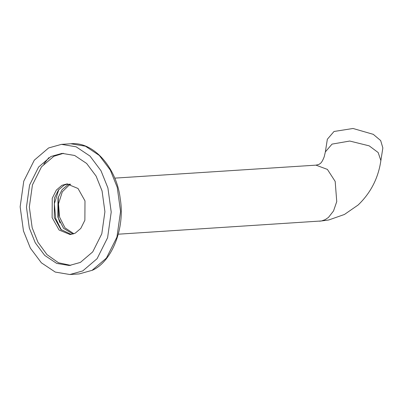 <?xml version="1.0" encoding="UTF-8"?>
<svg xmlns="http://www.w3.org/2000/svg" width="403" height="403" viewBox="0 0 403 403"><rect width="100%" height="100%" fill="white"/><g stroke="black" fill="none" stroke-linecap="round" stroke-linejoin="round"><path stroke-width="0.6" d="M59.966 222.799L58.269 218.008L58.294 196.926M319.584 221.217L328.717 219.983L344.429 214.472L358.131 205.001C370.76 192.846 378.336 178.04 380.87 160.585L382.85 147.946L380.674 140.571L373.284 134.34L353.043 128.481L334.006 131.484L327.342 139.257L325.362 151.896L324.234 156.707C322.808 160.465 321.448 162.757 320.153 163.588L318.924 164.404L315.972 165.149L327.402 169.411L335.18 181.421L336.747 201.611L333.523 210.971L328.46 217.419L325.125 219.675L321.518 220.955L118.316 234.198M48.632 147.946L61.488 144.36L76.112 146.803L90 156.072L100.987 170.726L107.908 187.934L111.218 212.079L107.601 237.715L97.083 258.696L82.736 270.932L69.88 274.519L55.261 272.075L41.368 262.806L30.386 248.152L23.465 230.949L20.15 206.804L23.772 181.169L34.285 160.182L48.632 147.946M50.995 156.46L38.633 167.003L29.575 185.083L26.457 207.167L29.308 227.972L35.273 242.792L44.733 255.421L56.702 263.406L69.301 265.506L80.378 262.418L92.735 251.875L101.798 233.8L104.916 211.711L102.06 190.911L96.095 176.086L86.635 163.462L74.666 155.477L62.072 153.372L50.995 156.46M58.506 203.777L59.291 215.978M73.89 233.77L64.984 227.831L59.594 217.146L58.495 203.847L62.319 191.793L69.392 184.841L70.696 184.257M73.044 234.062L63.609 228.355L57.871 217.257L57.992 197.878L62.082 189.712L67.664 184.952L69.82 184.075M58.767 189.596L54.375 203.727L55.659 218.381L61.372 230.007M71.266 234.47L60.772 229.413L54.279 217.489L54.4 198.11L58.49 189.944L64.077 185.184L68.006 183.904M75.195 233.191L70.193 234.586L59.095 230.027L52.123 217.625L52.244 198.251L56.339 190.08L61.921 185.32L66.923 183.924L78.021 188.483L84.993 200.885L84.872 220.26L80.781 228.425L75.195 233.191M63.508 153.316L53.866 156.278L41.509 166.817L32.447 184.896L29.328 206.981L32.18 227.786L37.917 242.193L46.97 254.605L58.47 262.751L70.737 265.375M380.87 160.585L378.17 152.536L369.198 145.856L349.733 141.04L332.027 144.118L325.362 151.896M61.488 144.36L70.827 143.76C94.267 141.347 116.855 168.847 120.2 198.523C125.283 228.007 112.069 261.507 92.463 270.227L79.22 273.919L92.075 270.332L106.417 258.096L116.935 237.11L120.557 211.474L117.243 187.33L110.321 170.116L99.329 155.462L85.431 146.193L70.802 143.76M48.864 157.654L43.846 164.036M114.699 178.131L315.972 165.149M79.22 273.919L69.88 274.519"/></g></svg>
